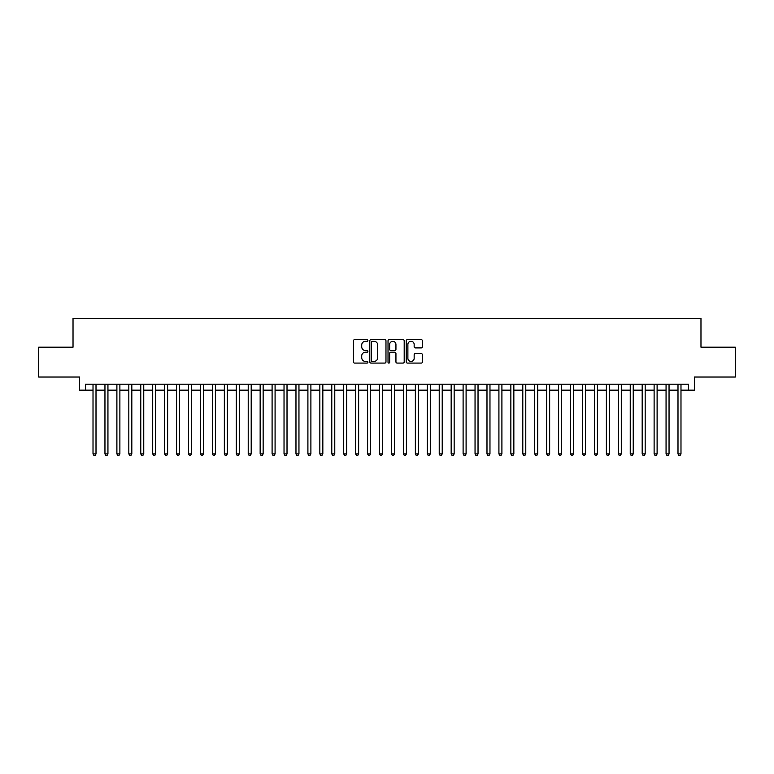<?xml version="1.0" encoding="UTF-8"?>
<svg xmlns="http://www.w3.org/2000/svg" width="774" height="774" viewBox="0 0 774 774"><rect width="100%" height="100%" fill="white"/><g stroke="black" fill="none" stroke-linecap="round" stroke-linejoin="round"><path stroke-width="1.16" d="M367.902 340.463A0.822 0.822 0 0 0 367.079 339.651L354.627 339.651A1.171 1.171 0 0 0 353.457 340.821L353.457 361.913A1.171 1.171 0 0 0 354.627 363.083L367.079 363.083A0.822 0.822 0 0 0 367.902 362.261A0.822 0.822 0 0 0 367.079 361.439L365.463 361.439A3.754 3.754 0 0 1 361.719 357.694L361.719 355.934A3.754 3.754 0 0 1 365.463 352.18L367.079 352.18A0.822 0.822 0 0 0 367.902 351.367A0.822 0.822 0 0 0 367.079 350.545L365.463 350.545A3.754 3.754 0 0 1 361.719 346.791L361.719 345.04A3.754 3.754 0 0 1 365.463 341.286L367.079 341.286A0.822 0.822 0 0 0 367.902 340.463M421.25 347.903A1.171 1.171 0 0 0 422.42 346.733L422.42 340.821A1.171 1.171 0 0 0 421.25 339.651L407.414 339.651A1.171 1.171 0 0 0 406.244 340.821L406.244 361.913A1.171 1.171 0 0 0 407.414 363.083L421.25 363.083A1.171 1.171 0 0 0 422.42 361.913L422.42 354.763A1.171 1.171 0 0 0 421.25 353.592L415.328 353.592A1.171 1.171 0 0 0 414.158 354.763L414.158 358.304A3.135 3.135 0 0 1 411.023 361.439A3.135 3.135 0 0 1 407.888 358.304L407.888 344.42A3.135 3.135 0 0 1 411.023 341.286A3.135 3.135 0 0 1 414.158 344.42L414.158 346.733A1.171 1.171 0 0 0 415.328 347.903L421.25 347.903M85.556 390.164L85.556 384.194L688.444 384.194L688.444 390.164L694.413 390.164L694.413 377.035L735.3 377.035L735.3 347.187L700.973 347.187L700.973 318.53L73.027 318.53L73.027 347.187L38.7 347.187L38.7 377.035L79.587 377.035L79.587 390.164L93.015 390.164M385.974 340.821A1.171 1.171 0 0 0 384.804 339.651L370.978 339.651A1.171 1.171 0 0 0 369.808 340.821L369.808 361.913A1.171 1.171 0 0 0 370.978 363.083L384.804 363.083A1.171 1.171 0 0 0 385.974 361.913L385.974 340.821M389.196 339.651L403.022 339.651A1.171 1.171 0 0 1 404.192 340.821L404.192 361.913A1.171 1.171 0 0 1 403.022 363.083L397.11 363.083A1.171 1.171 0 0 1 395.94 361.913L395.94 353.36A1.171 1.171 0 0 0 394.759 352.18L390.841 352.18A1.171 1.171 0 0 0 389.67 353.36L389.67 362.261A0.822 0.822 0 0 1 388.848 363.083A0.822 0.822 0 0 1 388.026 362.261L388.026 340.821A1.171 1.171 0 0 1 389.196 339.651M96.005 390.164L104.954 390.164M107.944 390.164L116.893 390.164M119.883 390.164L128.832 390.164M131.822 390.164L140.771 390.164M143.761 390.164L152.71 390.164M155.7 390.164L164.649 390.164M167.629 390.164L176.588 390.164M179.568 390.164L188.527 390.164M191.507 390.164L200.466 390.164M203.446 390.164L212.405 390.164M215.385 390.164L224.344 390.164M227.324 390.164L236.283 390.164M239.263 390.164L248.222 390.164M251.202 390.164L260.151 390.164M263.141 390.164L272.09 390.164M275.08 390.164L284.029 390.164M287.019 390.164L295.968 390.164M298.957 390.164L307.907 390.164M310.896 390.164L319.846 390.164M322.835 390.164L331.785 390.164M334.774 390.164L343.724 390.164M346.704 390.164L355.663 390.164M358.643 390.164L367.602 390.164M370.582 390.164L379.541 390.164M382.52 390.164L391.48 390.164M394.459 390.164L403.418 390.164M406.398 390.164L415.357 390.164M418.337 390.164L427.296 390.164M430.276 390.164L439.226 390.164M442.215 390.164L451.165 390.164M454.154 390.164L463.104 390.164M466.093 390.164L475.043 390.164M478.032 390.164L486.981 390.164M489.971 390.164L498.92 390.164M501.91 390.164L510.859 390.164M513.849 390.164L522.798 390.164M525.778 390.164L534.737 390.164M537.717 390.164L546.676 390.164M549.656 390.164L558.615 390.164M561.595 390.164L570.554 390.164M573.534 390.164L582.493 390.164M585.473 390.164L594.432 390.164M597.412 390.164L606.371 390.164M609.351 390.164L618.3 390.164M621.29 390.164L630.239 390.164M633.229 390.164L642.178 390.164M645.168 390.164L654.117 390.164M657.107 390.164L666.056 390.164M669.046 390.164L677.995 390.164M680.985 390.164L688.444 390.164M372.265 341.286A0.822 0.822 0 0 0 371.443 342.108L371.443 360.626A0.822 0.822 0 0 0 372.265 361.439L373.968 361.439A3.754 3.754 0 0 0 377.712 357.694L377.712 345.04A3.754 3.754 0 0 0 373.968 341.286L372.265 341.286M395.94 344.478A3.135 3.135 0 0 0 392.805 341.344A3.135 3.135 0 0 0 389.67 344.478L389.67 349.374A1.171 1.171 0 0 0 390.841 350.545L394.759 350.545A1.171 1.171 0 0 0 395.94 349.374L395.94 344.478M96.005 384.194L96.005 453.912L93.015 453.912L93.015 384.194M96.005 453.912L95.105 455.47L93.915 455.47L93.015 453.912M107.944 384.194L107.944 453.912L104.954 453.912L104.954 384.194M107.944 453.912L107.044 455.47L105.854 455.47L104.954 453.912M119.883 384.194L119.883 453.912L116.893 453.912L116.893 384.194M119.883 453.912L118.983 455.47L117.793 455.47L116.893 453.912M131.822 384.194L131.822 453.912L128.832 453.912L128.832 384.194M131.822 453.912L130.922 455.47L129.732 455.47L128.832 453.912M143.761 384.194L143.761 453.912L140.771 453.912L140.771 384.194M143.761 453.912L142.861 455.47L141.671 455.47L140.771 453.912M155.7 384.194L155.7 453.912L152.71 453.912L152.71 384.194M155.7 453.912L154.8 455.47L153.61 455.47L152.71 453.912M167.629 384.194L167.629 453.912L164.649 453.912L164.649 384.194M167.629 453.912L166.739 455.47L165.549 455.47L164.649 453.912M179.568 384.194L179.568 453.912L176.588 453.912L176.588 384.194M179.568 453.912L178.678 455.47L177.478 455.47L176.588 453.912M191.507 384.194L191.507 453.912L188.527 453.912L188.527 384.194M191.507 453.912L190.617 455.47L189.417 455.47L188.527 453.912M203.446 384.194L203.446 453.912L200.466 453.912L200.466 384.194M203.446 453.912L202.556 455.47L201.356 455.47L200.466 453.912M215.385 384.194L215.385 453.912L212.405 453.912L212.405 384.194M215.385 453.912L214.495 455.47L213.295 455.47L212.405 453.912M227.324 384.194L227.324 453.912L224.344 453.912L224.344 384.194M227.324 453.912L226.434 455.47L225.234 455.47L224.344 453.912M239.263 384.194L239.263 453.912L236.283 453.912L236.283 384.194M239.263 453.912L238.373 455.47L237.173 455.47L236.283 453.912M251.202 384.194L251.202 453.912L248.222 453.912L248.222 384.194M251.202 453.912L250.302 455.47L249.112 455.47L248.222 453.912M263.141 384.194L263.141 453.912L260.151 453.912L260.151 384.194M263.141 453.912L262.241 455.47L261.051 455.47L260.151 453.912M275.08 384.194L275.08 453.912L272.09 453.912L272.09 384.194M275.08 453.912L274.18 455.47L272.99 455.47L272.09 453.912M287.019 384.194L287.019 453.912L284.029 453.912L284.029 384.194M287.019 453.912L286.119 455.47L284.929 455.47L284.029 453.912M298.957 384.194L298.957 453.912L295.968 453.912L295.968 384.194M298.957 453.912L298.058 455.47L296.868 455.47L295.968 453.912M310.896 384.194L310.896 453.912L307.907 453.912L307.907 384.194M310.896 453.912L309.997 455.47L308.807 455.47L307.907 453.912M322.835 384.194L322.835 453.912L319.846 453.912L319.846 384.194M322.835 453.912L321.936 455.47L320.746 455.47L319.846 453.912M334.774 384.194L334.774 453.912L331.785 453.912L331.785 384.194M334.774 453.912L333.875 455.47L332.685 455.47L331.785 453.912M346.704 384.194L346.704 453.912L343.724 453.912L343.724 384.194M346.704 453.912L345.814 455.47L344.623 455.47L343.724 453.912M358.643 384.194L358.643 453.912L355.663 453.912L355.663 384.194M358.643 453.912L357.752 455.47L356.553 455.47L355.663 453.912M370.582 384.194L370.582 453.912L367.602 453.912L367.602 384.194M370.582 453.912L369.691 455.47L368.492 455.47L367.602 453.912M382.52 384.194L382.52 453.912L379.541 453.912L379.541 384.194M382.52 453.912L381.63 455.47L380.431 455.47L379.541 453.912M394.459 384.194L394.459 453.912L391.48 453.912L391.48 384.194M394.459 453.912L393.569 455.47L392.37 455.47L391.48 453.912M406.398 384.194L406.398 453.912L403.418 453.912L403.418 384.194M406.398 453.912L405.508 455.47L404.309 455.47L403.418 453.912M418.337 384.194L418.337 453.912L415.357 453.912L415.357 384.194M418.337 453.912L417.447 455.47L416.248 455.47L415.357 453.912M430.276 384.194L430.276 453.912L427.296 453.912L427.296 384.194M430.276 453.912L429.377 455.47L428.186 455.47L427.296 453.912M442.215 384.194L442.215 453.912L439.226 453.912L439.226 384.194M442.215 453.912L441.315 455.47L440.125 455.47L439.226 453.912M454.154 384.194L454.154 453.912L451.165 453.912L451.165 384.194M454.154 453.912L453.254 455.47L452.064 455.47L451.165 453.912M466.093 384.194L466.093 453.912L463.104 453.912L463.104 384.194M466.093 453.912L465.193 455.47L464.003 455.47L463.104 453.912M478.032 384.194L478.032 453.912L475.043 453.912L475.043 384.194M478.032 453.912L477.132 455.47L475.942 455.47L475.043 453.912M489.971 384.194L489.971 453.912L486.981 453.912L486.981 384.194M489.971 453.912L489.071 455.47L487.881 455.47L486.981 453.912M501.91 384.194L501.91 453.912L498.92 453.912L498.92 384.194M501.91 453.912L501.01 455.47L499.82 455.47L498.92 453.912M513.849 384.194L513.849 453.912L510.859 453.912L510.859 384.194M513.849 453.912L512.949 455.47L511.759 455.47L510.859 453.912M525.778 384.194L525.778 453.912L522.798 453.912L522.798 384.194M525.778 453.912L524.888 455.47L523.698 455.47L522.798 453.912M537.717 384.194L537.717 453.912L534.737 453.912L534.737 384.194M537.717 453.912L536.827 455.47L535.627 455.47L534.737 453.912M549.656 384.194L549.656 453.912L546.676 453.912L546.676 384.194M549.656 453.912L548.766 455.47L547.566 455.47L546.676 453.912M561.595 384.194L561.595 453.912L558.615 453.912L558.615 384.194M561.595 453.912L560.705 455.47L559.505 455.47L558.615 453.912M573.534 384.194L573.534 453.912L570.554 453.912L570.554 384.194M573.534 453.912L572.644 455.47L571.444 455.47L570.554 453.912M585.473 384.194L585.473 453.912L582.493 453.912L582.493 384.194M585.473 453.912L584.583 455.47L583.383 455.47L582.493 453.912M597.412 384.194L597.412 453.912L594.432 453.912L594.432 384.194M597.412 453.912L596.522 455.47L595.322 455.47L594.432 453.912M609.351 384.194L609.351 453.912L606.371 453.912L606.371 384.194M609.351 453.912L608.451 455.47L607.261 455.47L606.371 453.912M621.29 384.194L621.29 453.912L618.3 453.912L618.3 384.194M621.29 453.912L620.39 455.47L619.2 455.47L618.3 453.912M633.229 384.194L633.229 453.912L630.239 453.912L630.239 384.194M633.229 453.912L632.329 455.47L631.139 455.47L630.239 453.912M645.168 384.194L645.168 453.912L642.178 453.912L642.178 384.194M645.168 453.912L644.268 455.47L643.078 455.47L642.178 453.912M657.107 384.194L657.107 453.912L654.117 453.912L654.117 384.194M657.107 453.912L656.207 455.47L655.017 455.47L654.117 453.912M669.046 384.194L669.046 453.912L666.056 453.912L666.056 384.194M669.046 453.912L668.146 455.47L666.956 455.47L666.056 453.912M680.985 384.194L680.985 453.912L677.995 453.912L677.995 384.194M680.985 453.912L680.085 455.47L678.895 455.47L677.995 453.912"/></g></svg>
